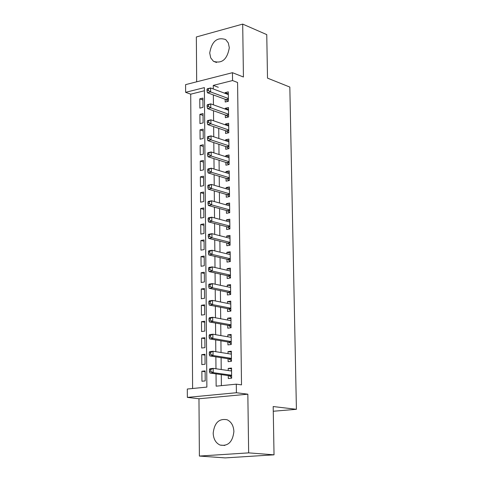 <?xml version="1.0" encoding="UTF-8"?>
<svg xmlns="http://www.w3.org/2000/svg" width="482" height="482" viewBox="0 0 482 482"><rect width="100%" height="100%" fill="white"/><g stroke="black" fill="none" stroke-linecap="round" stroke-linejoin="round"><path stroke-width="0.72" d="M204.41 90.761L190.721 94.171L185.624 92.327L185.582 84.639L232.451 72.692L232.553 80.548L213.261 85.392L213.291 88.971M273.276 411.248L296.418 409.302L289.827 87.061L267.51 78.132L266.757 34.614L242.699 24.1L196.349 36.969L196.674 81.807M296.418 409.302L273.192 406.543L274.029 454.827L225.184 457.9L199.385 456.056L248.652 452.869L247.838 394.186L236.403 392.734L187.353 397.391L187.305 389.028L206.874 387.088L204.38 87.616L185.624 92.327M247.838 394.186L198.97 398.765L199.385 456.056M198.97 398.765L187.353 397.391M190.721 94.171L192.601 388.504M274.029 454.827L248.652 452.869M205.199 380.913L205.121 370.899L201.868 371.248L201.946 381.244L205.199 380.913M205.067 364.235L204.989 354.264L201.741 354.644L201.819 364.597L205.067 364.235M204.934 347.636L204.85 337.713L201.615 338.117L201.693 348.022L204.934 347.636M204.796 331.11L204.717 321.235L201.488 321.663L201.566 331.526L204.796 331.11M204.663 314.662L204.585 304.829L201.362 305.281L201.44 315.101L204.663 314.662M204.531 298.286L204.452 288.495L201.241 288.977L201.313 298.75L204.531 298.286M204.398 281.982L204.32 272.234L201.115 272.74L201.187 282.47L204.398 281.982M204.272 265.751L204.187 256.05L200.988 256.581L201.066 266.269L204.272 265.751M204.139 249.598L204.061 239.94L200.867 240.494L200.94 250.134L204.139 249.598M204.007 233.511L203.928 223.895L200.741 224.473L200.819 234.077L204.007 233.511M203.88 217.496L203.802 207.923L200.62 208.531L200.693 218.087L203.88 217.496M203.747 201.554L203.669 192.023L200.5 192.655L200.572 202.169L203.747 201.554M203.621 185.684L203.543 176.195L200.379 176.852L200.452 186.323L203.621 185.684M203.494 169.887L203.416 160.44L200.259 161.115L200.331 170.544L203.494 169.887M203.362 154.156L203.29 144.751L200.138 145.45L200.211 154.836L203.362 154.156M203.235 138.491L203.163 129.128L200.018 129.851L200.09 139.202L203.235 138.491M203.109 122.898L203.036 113.577L199.897 114.324L199.97 123.633L203.109 122.898M202.982 107.372L202.91 98.093L199.783 98.858L199.855 108.131L202.982 107.372M205.127 371.706L201.868 371.248M204.995 355.144L201.741 354.644M204.862 338.659L201.615 338.117M204.73 322.247L201.488 321.663M204.597 305.907L201.362 305.281M204.464 289.646L201.241 288.977M204.332 273.451L201.115 272.74M204.199 257.328L200.988 256.581M204.073 241.283L200.867 240.494M203.94 225.305L200.741 224.473M203.814 209.399L200.62 208.531M203.681 193.565L200.5 192.655M203.555 177.798L200.379 176.852M203.428 162.097L200.259 161.115M203.302 146.474L200.138 145.45M203.175 130.911L200.018 129.851M203.049 115.421L199.897 114.324M232.451 72.692L243.434 77.006L242.699 24.1M216.026 373.869L216.141 386.166L236.294 384.166L241.518 384.865L237.572 82.488L232.553 80.548M236.294 384.166L236.403 392.734M218.732 128.381L218.84 138.485M218.9 144.275L219.003 154.505M219.063 160.247L219.171 170.592M219.226 176.292L219.334 186.757M219.394 192.408L219.503 202.994M219.563 208.598L219.672 219.304M219.726 224.859L219.84 235.692M219.894 241.193L220.009 252.152M220.063 257.605L220.178 268.691M220.238 274.089L220.352 285.302M220.407 290.652L220.521 301.991M220.575 307.287L220.696 318.753M220.75 324L220.87 335.599M220.925 340.792L221.045 352.517M221.099 357.662L221.22 369.519M221.274 374.604L221.383 385.642M228.275 375.586L228.305 378.545L231.649 378.201L231.535 368.055L228.191 368.417L228.215 370.531M228.082 358.735L228.119 361.681L231.456 361.307L231.336 351.209L228.004 351.601L228.028 353.625M227.896 341.961L227.926 344.895L231.258 344.497L231.137 334.442L227.817 334.857L227.835 336.798M227.709 325.266L227.739 328.182L231.059 327.76L230.944 317.752L227.631 318.192L227.649 320.048M227.522 308.643L227.552 311.547L230.866 311.095L230.751 301.136L227.444 301.605L227.462 303.377M227.335 292.098L227.365 294.99L230.673 294.514L230.553 284.597L227.257 285.091L227.275 286.778M227.149 275.632L227.179 278.506L230.48 278.006L230.36 268.137L227.07 268.655L227.088 270.257M226.962 259.238L226.998 262.1L230.288 261.569L230.173 251.743L226.883 252.291L226.902 253.815M226.781 242.916L226.811 245.766L230.095 245.211L229.98 235.433L226.703 235.999L226.721 237.439M226.6 226.667L226.63 229.504L229.902 228.926L229.787 219.19L226.522 219.786L226.534 221.148M226.413 210.495L226.45 213.315L229.715 212.713L229.601 203.018L226.341 203.639L226.353 204.922M226.233 194.391L226.263 197.204L229.522 196.572L229.414 186.926L226.154 187.57L226.172 188.769M226.052 178.364L226.088 181.16L229.336 180.509L229.221 170.899L225.98 171.568L225.992 172.695M225.871 162.404L225.907 165.193L229.149 164.513L229.034 154.951L225.799 155.644L225.811 156.692M225.697 146.516L225.727 149.293L228.962 148.589L228.854 139.069L225.618 139.786L225.63 140.756M225.516 130.7L225.546 133.466L228.775 132.737L228.667 123.259L225.443 124.001L225.449 124.892M225.341 114.957L225.371 117.704L228.595 116.957L228.48 107.522L225.263 108.287L225.275 109.101M225.166 99.28L225.196 102.021L228.408 101.244L228.299 91.851L225.088 92.64L225.094 93.381M213.351 94.93L213.448 104.841M213.502 110.746L213.598 120.777M213.653 126.639L213.749 136.786M213.809 142.6L213.906 152.866M213.96 158.632L214.062 169.019M214.116 174.743L214.213 185.251M214.273 190.92L214.37 201.554M214.424 207.176L214.532 217.93M214.58 223.503L214.689 234.379M214.737 239.903L214.845 250.911M214.9 256.382L215.002 267.51M215.056 272.939L215.165 284.193M215.219 289.568L215.327 300.949M215.376 306.269L215.484 317.783M215.538 323.054L215.647 334.701M215.701 339.912L215.809 351.691M215.864 356.855L215.978 368.766M218.31 87.29L213.261 85.392M231.541 368.905L228.191 368.417M202.928 99.997L199.783 98.858M231.348 352.131L228.004 351.601M231.149 335.436L227.817 334.857M230.956 318.819L227.631 318.192M230.764 302.274L227.444 301.605M230.571 285.802L227.257 285.091M230.378 269.408L227.07 268.655M230.185 253.086L226.883 252.291M229.998 236.843L226.703 235.999M229.806 220.666L226.522 219.786M229.619 204.567L226.341 203.639M229.432 188.534L226.154 187.57M229.245 172.58L225.98 171.568M229.058 156.692L225.799 155.644M228.872 140.877L225.618 139.786M228.685 125.133L225.443 124.001M228.504 109.456L225.263 108.287M228.323 93.845L225.088 92.64M213.183 433.149C213.472 439.048 215.761 443.018 220.057 445.061C228.058 446.453 232.667 441.958 233.891 431.577C233.589 425.769 231.348 421.834 227.167 419.78C219.099 418.262 214.436 422.714 213.183 433.149M209.712 52.99L210.712 57.864L213.436 61.28C221.937 63.949 227.227 59.437 229.312 47.748L228.323 42.952L225.684 39.566C217.135 36.801 211.809 41.277 209.712 52.99M209.435 369.7L209.453 371.417L210.797 371.273L210.785 369.555L209.435 369.7L209.815 368.724L213.177 368.362L231.565 371.013M210.785 369.555L213.177 368.362L213.219 372.652L209.857 373.008L229.107 375.701L231.643 377.569M231.619 375.237L213.219 372.652L210.797 371.273M230.535 370.863L231.559 370.339M209.453 371.417L209.857 373.008M209.29 352.583L209.302 354.294L210.646 354.137L210.634 352.426L209.29 352.583L209.67 351.643L213.02 351.251L231.372 354.156M210.634 352.426L213.02 351.251L213.062 355.517L209.706 355.903L228.914 358.867L231.45 360.759M231.42 358.361L213.062 355.517L210.646 354.137M230.456 354.011L231.366 353.559M209.302 354.294L209.706 355.903M209.14 335.55L209.158 337.249L210.495 337.081L210.477 335.382L209.14 335.55L209.519 334.641L212.863 334.219L231.173 337.37M210.477 335.382L212.863 334.219L212.905 338.472L209.556 338.882L228.727 342.099L231.252 344.021M231.221 341.563L212.905 338.472L210.495 337.081M230.378 337.237L231.167 336.858M209.158 337.249L209.556 338.882M208.995 318.596L209.007 320.283L210.345 320.108L210.327 318.415L208.995 318.596L209.369 317.716L212.707 317.27L230.98 320.669M210.327 318.415L212.707 317.27L212.749 321.5L209.405 321.94L228.534 325.416L231.059 327.362M231.029 324.838L212.749 321.5L210.345 320.108M230.306 320.542L230.974 320.229M209.007 320.283L209.405 321.94M208.845 301.714L208.863 303.401L210.194 303.208L210.182 301.527L208.845 301.714L209.224 300.87L212.55 300.394L230.782 304.04M210.182 301.527L212.55 300.394L212.592 304.606L209.26 305.076L228.348 308.805L230.86 310.782M230.83 308.191L212.592 304.606L210.194 303.208M230.227 303.931L230.782 303.678M208.863 303.401L209.26 305.076M208.7 284.916L208.718 286.591L210.044 286.392L210.032 284.717L208.7 284.916L209.08 284.103L212.399 283.603L230.589 287.489M210.032 284.717L212.399 283.603L212.435 287.79L209.116 288.29L228.161 292.273L230.667 294.273M230.637 291.616L212.435 287.79L210.044 286.392M230.149 287.393L230.589 287.206M208.718 286.591L209.116 288.29M208.555 268.191L208.567 269.86L209.899 269.655L209.881 267.98L208.555 268.191L208.929 267.414L212.243 266.883L230.396 271.011M209.881 267.98L212.243 266.883L212.285 271.059L208.965 271.577L227.974 275.812L230.474 277.837M230.444 275.12L212.285 271.059L209.899 269.655M230.077 270.938L230.396 270.806M208.567 269.86L208.965 271.577M208.411 251.55L208.423 253.207L209.748 252.99L209.736 251.327L208.411 251.55L208.784 250.803L212.092 250.242L230.203 254.61M209.736 251.327L212.092 250.242L212.128 254.4L208.82 254.948L227.787 259.43L230.288 261.479M230.251 258.701L212.128 254.4L209.748 252.99M208.423 253.207L208.82 254.948M208.266 234.981L208.278 236.632L209.604 236.403L209.586 234.746L208.266 234.981L208.64 234.264L211.935 233.68L230.01 238.283M209.586 234.746L211.935 233.68L211.978 237.813L208.676 238.391L227.6 243.121L230.095 245.193M230.059 242.356L211.978 237.813L209.604 236.403M208.278 236.632L208.676 238.391M208.122 218.485L208.14 220.135L209.453 219.894L209.441 218.244L208.122 218.485L208.495 217.804L211.785 217.195L229.824 222.027M209.441 218.244L211.785 217.195L211.827 221.31L208.531 221.907L227.414 226.883L229.848 228.932M229.872 226.082L211.827 221.31L209.453 219.894M208.14 220.135L208.531 221.907M207.983 202.072L207.995 203.711L209.309 203.458L209.296 201.819L207.983 202.072L208.351 201.416L211.634 200.783L229.631 205.844M209.296 201.819L211.634 200.783L211.67 204.88L208.387 205.507L227.233 210.718L229.595 212.737M229.679 209.881L211.67 204.88L209.309 203.458M207.995 203.711L208.387 205.507M207.838 185.727L207.85 187.359L209.164 187.094L209.146 185.468L207.838 185.727L208.212 185.106L211.484 184.443L229.444 189.739M209.146 185.468L211.484 184.443L211.52 188.522L208.248 189.173L227.046 194.626L229.342 196.608M229.492 193.758L211.52 188.522L209.164 187.094M207.85 187.359L208.248 189.173M207.694 169.459L207.712 171.086L209.019 170.809L209.001 169.188L207.694 169.459L208.067 168.869L211.333 168.182L229.257 173.701M209.001 169.188L211.333 168.182L211.375 172.243L208.103 172.918L226.865 178.605L229.095 180.557M229.305 177.701L211.375 172.243L209.019 170.809M207.712 171.086L208.103 172.918M207.555 153.264L207.567 154.885L208.875 154.602L208.863 152.981L207.555 153.264L207.929 152.704L211.188 151.993L229.071 157.735M208.863 152.981L211.188 151.993L211.224 156.035L207.965 156.734L226.685 162.663L228.848 164.573M229.119 161.723L211.224 156.035L208.875 154.602M207.567 154.885L207.965 156.734M207.417 137.147L207.429 138.756L208.73 138.461L208.718 136.852L207.417 137.147L207.784 136.611L211.038 135.876L228.884 141.841M208.718 136.852L211.038 135.876L211.074 139.9L207.82 140.63L226.504 146.787L228.607 148.667M228.932 145.811L211.074 139.9L208.73 138.461M207.429 138.756L207.82 140.63M207.278 121.096L207.29 122.699L208.592 122.398L208.573 120.795L207.278 121.096L207.646 120.596L210.887 119.837L228.697 126.019M208.573 120.795L210.887 119.837L210.929 123.838L207.682 124.591L226.323 130.977L228.366 132.827M228.745 129.971L210.929 123.838L208.592 122.398M207.29 122.699L207.682 124.591M207.14 105.124L207.152 106.721L208.447 106.408L208.435 104.811L207.14 105.124L207.507 104.648L210.742 103.865L228.516 110.27M208.435 104.811L210.742 103.865L210.779 107.854L207.543 108.631L226.148 115.24L228.131 117.06M228.558 114.204L210.779 107.854L208.447 106.408M207.152 106.721L207.543 108.631M207.001 89.218L207.013 90.809L208.302 90.483L208.29 88.899L207.001 89.218L207.368 88.772L210.598 87.965L228.329 94.586M208.29 88.899L210.598 87.965L210.634 91.935L207.405 92.737L225.968 99.575L227.902 101.365M228.378 98.503L210.634 91.935L208.302 90.483M207.013 90.809L207.405 92.737M231.625 375.659L229.498 375.882M231.619 375.442L229.107 375.701M231.426 358.807L229.305 359.048M231.42 358.584L228.914 358.867M231.227 342.033L229.113 342.286M231.227 341.798L228.727 342.099M231.035 325.332L228.926 325.609M231.029 325.097L228.534 325.416M230.836 308.715L228.733 309.004M230.836 308.462L228.348 308.805M230.643 292.164L228.546 292.472M230.643 291.911L228.161 292.273M230.45 275.698L228.36 276.017M230.45 275.433L227.974 275.812M230.257 259.298L228.167 259.635M230.257 259.027L227.787 259.43M230.071 242.976L227.986 243.332M230.065 242.699L227.6 243.121M229.878 226.727L227.799 227.1M229.872 226.444L227.414 226.883M229.691 210.556L227.612 210.941M229.685 210.26L227.233 210.718M229.498 194.451L227.432 194.855M229.498 194.15L227.046 194.626M229.312 178.418L227.245 178.84M229.305 178.111L226.865 178.605M229.125 162.464L227.064 162.898M229.119 162.145L226.685 162.663M228.938 146.576L226.883 147.022M228.938 146.251L226.504 146.787M228.751 130.755L226.703 131.218M228.751 130.429L226.323 130.977M228.57 115.011L226.522 115.487M228.564 114.674L226.148 115.24M228.384 99.334L226.341 99.828M228.384 98.991L225.968 99.575M220.057 445.061L224.817 445.452M213.436 61.28L216.526 62.503"/></g></svg>
